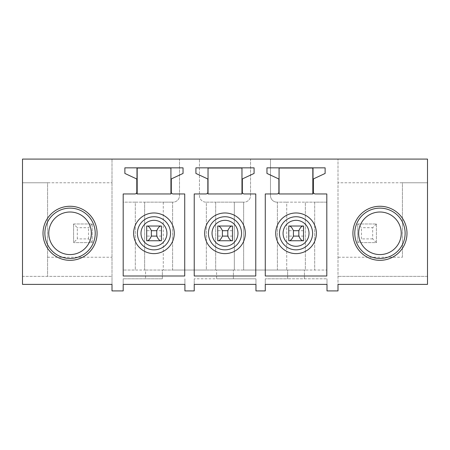 <?xml version="1.0" encoding="UTF-8"?>
<svg xmlns="http://www.w3.org/2000/svg" width="450" height="450" viewBox="0 0 450 450"><rect width="100%" height="100%" fill="white"/><g stroke="black" fill="none" stroke-linecap="round" stroke-linejoin="round"><path stroke-width="0.34" stroke-dasharray="2.25 1.69" d="M312.823 168.036L313.009 193.956L279.073 193.956L279.073 168.036L312.823 168.036L312.823 193.956M136.991 193.956L137.177 168.036L136.991 193.956M137.177 168.036L170.927 168.036L170.927 193.956L137.177 193.956M123.193 275.996L123.193 193.956L134.938 193.956A1.862 1.862 0 0 0 136.8 192.088L136.8 179.719A1.119 1.119 0 0 0 136.159 178.706L124.869 173.441L124.869 167.85L183.043 167.85L183.043 173.441L171.945 178.622A1.119 1.119 0 0 0 171.298 179.634L171.298 192.088A1.862 1.862 0 0 0 173.166 193.956L184.725 193.956L184.725 275.996L123.193 275.996M184.911 290.914L194.231 290.914L194.231 278.798L194.231 284.389L255.954 284.389L255.954 278.798L255.954 290.914L265.275 290.914L265.275 278.798L265.275 284.389L326.998 284.389L326.998 278.798L326.998 290.914L337.995 290.914L337.995 159.086L337.995 284.389L427.5 284.389L427.5 276.373L337.995 276.373L427.5 276.373L427.5 159.086L250.543 159.086L250.543 195.632A6.525 6.525 0 0 1 244.018 202.157L243.647 202.157L243.647 270.034L287.651 270.034L287.651 278.798L326.998 278.798L265.275 278.798L287.651 278.798L287.651 270.034L326.807 270.034L305.364 270.034L305.364 202.157L326.807 202.157L326.807 270.034L326.807 202.157L314.691 202.157L314.691 270.034L314.691 202.157L286.718 202.157L286.718 270.034L305.364 270.034L305.364 202.157L286.718 202.157L286.718 270.034L277.397 270.034L277.397 202.157L286.718 202.157L277.026 202.157A6.525 6.525 0 0 1 270.495 195.632L270.495 159.086L270.495 195.632A6.525 6.525 0 0 0 277.026 202.157L277.397 202.157L277.397 270.034L234.321 270.034L243.647 270.034L243.647 202.157L215.679 202.157L215.679 270.034L216.607 270.034L216.607 278.798L255.954 278.798L194.231 278.798L216.607 278.798L216.607 270.034L234.321 270.034L234.321 202.157L244.018 202.157A6.525 6.525 0 0 0 250.543 195.632L250.543 159.086L179.505 159.086L179.505 195.632A6.525 6.525 0 0 1 172.974 202.157L172.603 202.157L172.603 270.034L234.321 270.034L234.321 202.157L215.679 202.157L215.679 270.034L206.353 270.034L206.353 202.157L215.679 202.157L205.982 202.157A6.525 6.525 0 0 1 199.457 195.632L199.457 159.086L199.457 195.632A6.525 6.525 0 0 0 205.982 202.157L206.353 202.157L206.353 270.034L163.282 270.034L172.603 270.034L172.603 202.157L172.974 202.157A6.525 6.525 0 0 0 179.505 195.632L179.505 159.086L22.5 159.086L22.5 276.373L112.005 276.373L112.005 159.086L112.005 290.914L123.193 290.914L123.193 278.798L123.193 284.389L184.911 284.389L184.911 278.798L184.911 290.914M22.5 284.389L22.5 276.373L112.005 276.373L112.005 284.389L22.5 284.389M326.807 193.956L326.807 275.996L265.275 275.996L265.275 193.956L277.026 193.956A1.862 1.862 0 0 0 278.887 192.088L278.887 179.719A1.119 1.119 0 0 0 278.241 178.706L266.957 173.441L266.957 167.85L325.131 167.85L325.131 173.441L314.032 178.622A1.119 1.119 0 0 0 313.386 179.634L313.386 192.088A1.862 1.862 0 0 0 315.248 193.956L326.807 193.956M255.769 193.956L255.769 275.996L194.231 275.996L194.231 193.956L205.982 193.956A1.862 1.862 0 0 0 207.844 192.088L207.844 179.719A1.119 1.119 0 0 0 207.197 178.706L195.913 173.441L195.913 167.85L254.087 167.85L254.087 173.441L242.989 178.622A1.119 1.119 0 0 0 242.342 179.634L242.342 192.088A1.862 1.862 0 0 0 244.204 193.956L255.769 193.956M161.415 230.687L161.415 240.756L161.415 226.024L146.683 226.024L146.683 240.756L146.683 226.024L146.683 240.756L161.415 240.756L161.415 226.024L161.415 230.687L146.683 230.687M161.111 226.024L146.987 226.024L161.111 226.024M162.349 278.798L123.193 278.798L162.349 278.798L162.349 270.034L163.282 270.034L163.282 202.157L172.603 202.157L144.636 202.157L144.636 270.034L145.564 270.034L145.564 278.798L145.564 270.034L162.349 270.034L162.349 278.798M233.393 278.798L233.393 270.034L233.393 278.798M304.436 278.798L304.436 270.034L304.436 278.798M402.418 257.243L402.418 182.768L337.995 182.768L427.5 182.768L402.418 182.768L402.418 257.243L337.995 257.243M135.309 202.157L144.636 202.157L144.636 270.034L163.282 270.034L163.282 202.157L135.309 202.157L135.309 270.034L144.636 270.034L123.193 270.034L135.309 270.034L135.309 202.157L123.193 202.157L123.193 270.034L123.193 202.157L135.309 202.157M47.582 257.243L47.582 182.768L112.005 182.768L22.5 182.768L47.582 182.768L47.582 276.373L47.582 257.243L112.005 257.243M57.983 211.208A25.172 25.172 0 0 0 47.959 245.368A25.172 25.172 0 0 0 82.119 255.386A25.172 25.172 0 0 0 92.138 221.231A25.172 25.172 0 0 0 57.983 211.208M367.881 255.386A25.172 25.172 0 0 1 357.863 221.231A25.172 25.172 0 0 1 392.017 211.208A25.172 25.172 0 0 1 402.041 245.368A25.172 25.172 0 0 1 367.881 255.386M208.029 193.956L208.029 168.036L241.971 168.036L241.971 193.956L208.029 193.956M303.502 230.687L303.502 240.756L303.502 226.024L288.771 226.024L288.771 240.756L288.771 226.024L288.771 240.756L303.502 240.756L303.502 226.024L303.502 230.687L288.771 230.687M232.459 230.687L232.459 240.756L232.459 226.024L217.727 226.024L217.727 240.756L217.727 226.024L217.727 240.756L232.459 240.756L232.459 226.024L232.459 230.687L217.727 230.687M59.844 214.616A21.285 21.285 0 0 0 51.367 243.501A21.285 21.285 0 0 0 80.252 251.977A21.285 21.285 0 0 0 88.729 223.093A21.285 21.285 0 0 0 59.844 214.616M369.748 251.977A21.285 21.285 0 0 1 361.271 223.093A21.285 21.285 0 0 1 390.156 214.616A21.285 21.285 0 0 1 398.632 243.501A21.285 21.285 0 0 1 369.748 251.977M303.199 226.024L289.074 226.024L303.199 226.024M232.155 226.024L218.031 226.024L232.155 226.024M161.415 236.093L146.683 236.093M161.111 240.756L146.683 240.756M232.459 236.093L217.727 236.093M232.155 240.756L217.727 240.756M303.502 236.093L288.771 236.093M303.199 240.756L288.771 240.756M73.592 223.976L92.239 223.976L92.239 242.623L73.592 242.623L73.592 223.976L73.592 242.623L77.321 238.894L77.321 227.706L73.592 223.976L92.239 223.976L92.239 242.623L73.592 242.623M92.239 242.623L88.509 238.894L77.321 238.894M92.239 223.976L88.509 227.706L77.321 227.706M88.509 238.894L88.509 227.706M357.761 223.976L376.408 223.976L376.408 242.623L357.761 242.623L357.761 223.976L357.761 242.623L361.491 238.894L361.491 227.706L357.761 223.976L376.408 223.976L376.408 242.623L357.761 242.623M376.408 242.623L372.679 238.894L372.679 227.706L361.491 227.706M376.408 223.976L372.679 227.706M372.679 238.894L361.491 238.894"/><path stroke-width="0.67" d="M312.823 193.956L312.823 168.036M137.177 193.956L137.177 168.036M136.991 193.956L136.991 168.036L170.927 168.036L170.927 193.956L136.991 193.956M163.699 251.134A20.323 20.323 0 0 0 171.793 223.554A20.323 20.323 0 0 0 144.214 215.46A20.323 20.323 0 0 0 136.119 243.039A20.323 20.323 0 0 0 163.699 251.134M123.193 275.996L123.193 193.956L134.938 193.956A1.862 1.862 0 0 0 136.8 192.088L136.8 179.719A1.119 1.119 0 0 0 136.159 178.706L124.869 173.441L124.869 167.85L183.043 167.85L183.043 173.441L171.945 178.622A1.119 1.119 0 0 0 171.298 179.634L171.298 192.088A1.862 1.862 0 0 0 173.166 193.956L184.725 193.956L184.725 275.996L123.193 275.996M184.911 290.914L194.231 290.914L194.231 284.389L255.954 284.389L255.954 290.914L265.275 290.914L265.275 284.389L326.998 284.389L326.998 290.914L337.995 290.914L337.995 284.389L427.5 284.389L427.5 159.086L22.5 159.086L22.5 284.389L112.005 284.389L112.005 290.914L123.193 290.914L123.193 284.389L184.911 284.389L184.911 290.914M57.088 209.571A27.039 27.039 0 0 0 46.322 246.263A27.039 27.039 0 0 0 83.008 257.023A27.039 27.039 0 0 0 93.774 220.337A27.039 27.039 0 0 0 57.088 209.571M326.807 193.956L326.807 275.996L265.275 275.996L265.275 193.956L277.026 193.956A1.862 1.862 0 0 0 278.887 192.088L278.887 179.719A1.119 1.119 0 0 0 278.241 178.706L266.957 173.441L266.957 167.85L325.131 167.85L325.131 173.441L314.032 178.622A1.119 1.119 0 0 0 313.386 179.634L313.386 192.088A1.862 1.862 0 0 0 315.248 193.956L326.807 193.956M255.769 193.956L255.769 275.996L194.231 275.996L194.231 193.956L205.982 193.956A1.862 1.862 0 0 0 207.844 192.088L207.844 179.719A1.119 1.119 0 0 0 207.197 178.706L195.913 173.441L195.913 167.85L254.087 167.85L254.087 173.441L242.989 178.622A1.119 1.119 0 0 0 242.342 179.634L242.342 192.088A1.862 1.862 0 0 0 244.204 193.956L255.769 193.956M392.912 209.571A27.039 27.039 0 0 0 356.226 220.337A27.039 27.039 0 0 0 366.992 257.023A27.039 27.039 0 0 0 403.678 246.263A27.039 27.039 0 0 0 392.912 209.571M57.983 211.208A25.172 25.172 0 0 0 47.959 245.368A25.172 25.172 0 0 0 82.119 255.386A25.172 25.172 0 0 0 92.138 221.231A25.172 25.172 0 0 0 57.983 211.208M367.881 255.386A25.172 25.172 0 0 1 357.863 221.231A25.172 25.172 0 0 1 392.017 211.208A25.172 25.172 0 0 1 402.041 245.368A25.172 25.172 0 0 1 367.881 255.386M151.346 230.687L156.752 230.687C158.136 227.599 159.593 226.046 161.111 226.024L161.415 226.024L161.111 226.024L161.415 226.024L161.415 240.756L146.987 240.756C148.511 240.733 149.963 239.181 151.346 236.093L151.346 230.687C149.963 227.599 148.511 226.046 146.987 226.024L146.683 226.024L146.683 240.756M305.786 251.134A20.323 20.323 0 0 0 313.881 223.554A20.323 20.323 0 0 0 286.301 215.46A20.323 20.323 0 0 0 278.207 243.039A20.323 20.323 0 0 0 305.786 251.134M279.073 193.956L279.073 168.036L313.009 168.036L313.009 193.956L279.073 193.956M234.743 251.134A20.323 20.323 0 0 0 242.837 223.554A20.323 20.323 0 0 0 215.257 215.46A20.323 20.323 0 0 0 207.163 243.039A20.323 20.323 0 0 0 234.743 251.134M208.029 193.956L208.029 168.036L241.971 168.036L241.971 193.956L208.029 193.956M59.844 214.616A21.285 21.285 0 0 0 51.367 243.501A21.285 21.285 0 0 0 80.252 251.977A21.285 21.285 0 0 0 88.729 223.093A21.285 21.285 0 0 0 59.844 214.616M390.156 214.616A21.285 21.285 0 0 0 361.271 223.093A21.285 21.285 0 0 0 369.748 251.977A21.285 21.285 0 0 0 398.632 243.501A21.285 21.285 0 0 0 390.156 214.616M293.434 230.687L298.839 230.687C300.223 227.599 301.674 226.046 303.199 226.024L288.771 226.024L288.771 240.756L289.074 240.756C290.599 240.733 292.05 239.181 293.434 236.093L293.434 230.687C292.05 227.599 290.599 226.046 289.074 226.024L288.771 226.024L289.074 226.024M303.199 226.024L303.502 226.024L303.502 240.756L288.771 240.756M222.39 230.687L227.796 230.687C229.179 227.599 230.631 226.046 232.155 226.024L217.727 226.024L217.727 240.756L218.031 240.756C219.555 240.733 221.006 239.181 222.39 236.093L222.39 230.687C221.006 227.599 219.555 226.046 218.031 226.024L217.727 226.024L218.031 226.024M232.155 226.024L232.459 226.024L232.459 240.756L217.727 240.756M146.987 226.024L161.111 226.024M156.752 230.687L156.752 236.093C158.136 239.181 159.593 240.733 161.111 240.756L146.987 240.756M156.752 236.093L151.346 236.093M227.796 230.687L227.796 236.093C229.179 239.181 230.631 240.733 232.155 240.756L218.031 240.756M227.796 236.093L222.39 236.093M298.839 230.687L298.839 236.093C300.223 239.181 301.674 240.733 303.199 240.756L289.074 240.756M298.839 236.093L293.434 236.093M146.019 218.768A16.554 16.554 0 0 1 168.486 225.36A16.554 16.554 0 0 1 161.893 247.826A16.554 16.554 0 0 1 139.427 241.234A16.554 16.554 0 0 1 146.019 218.768M160.178 244.682A12.971 12.971 0 0 0 165.341 227.081A12.971 12.971 0 0 0 147.741 221.917A12.971 12.971 0 0 0 142.577 239.518A12.971 12.971 0 0 0 160.178 244.682M288.107 218.768A16.554 16.554 0 0 1 310.573 225.36A16.554 16.554 0 0 1 303.981 247.826A16.554 16.554 0 0 1 281.514 241.234A16.554 16.554 0 0 1 288.107 218.768M217.063 218.768A16.554 16.554 0 0 1 239.529 225.36A16.554 16.554 0 0 1 232.937 247.826A16.554 16.554 0 0 1 210.471 241.234A16.554 16.554 0 0 1 217.063 218.768M302.259 244.682A12.971 12.971 0 0 0 307.423 227.081A12.971 12.971 0 0 0 289.822 221.917A12.971 12.971 0 0 0 284.659 239.518A12.971 12.971 0 0 0 302.259 244.682M231.216 244.682A12.971 12.971 0 0 0 236.379 227.081A12.971 12.971 0 0 0 218.784 221.917A12.971 12.971 0 0 0 213.621 239.518A12.971 12.971 0 0 0 231.216 244.682"/></g></svg>
